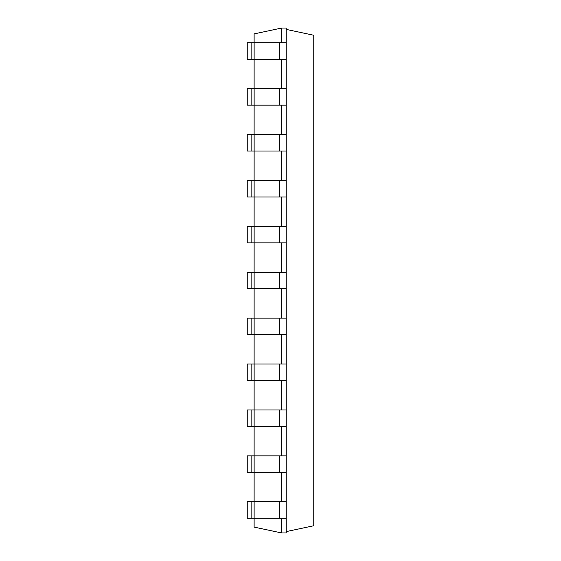 <?xml version="1.0" encoding="UTF-8"?>
<svg xmlns="http://www.w3.org/2000/svg" width="561" height="561" viewBox="0 0 561 561"><rect width="100%" height="100%" fill="white"/><g stroke="black" fill="none" stroke-linecap="round" stroke-linejoin="round"><path stroke-width="0.84" d="M281.636 42.741L281.636 28.05L254.119 33.898L254.119 42.741L247.247 42.741L247.247 59.256L251.84 59.256L251.84 42.741M281.636 28.05L286.229 28.05L286.229 42.741L254.133 42.741L254.119 88.645L247.247 88.645L247.247 105.159L251.84 105.159L251.84 88.645M251.84 59.256L286.229 59.256L286.229 105.159L254.133 105.159L254.119 134.542L247.247 134.542L247.247 151.056L251.84 151.056L251.84 134.542M286.229 105.159L286.229 151.056L254.133 151.056L254.119 180.439L247.247 180.439L247.247 196.96L251.84 196.96L251.84 180.439M286.229 151.056L286.229 196.96L254.133 196.96L254.119 226.342L247.247 226.342L247.247 242.857L251.84 242.857L251.84 226.342M286.229 196.96L286.229 242.857L254.133 242.857L254.119 272.239L247.247 272.239L247.247 288.761L251.84 288.761L251.84 272.239M286.229 242.857L286.229 288.761L254.133 288.761L254.119 318.143L247.247 318.143L247.247 334.658L251.84 334.658L251.84 318.143M286.229 288.761L286.229 334.658L254.133 334.658L254.119 364.04L247.247 364.04L247.247 380.561L251.84 380.561L251.84 364.04M286.229 334.658L286.229 380.561L254.133 380.561L254.119 409.944L247.247 409.944L247.247 426.458L251.84 426.458L251.84 409.944M286.229 380.561L286.229 426.458L254.133 426.458L254.119 455.841L247.247 455.841L247.247 472.355L251.84 472.355L251.84 455.841M286.229 426.458L286.229 472.355L254.133 472.355L254.119 501.744L247.247 501.744L247.247 518.259L251.84 518.259L251.84 501.744M286.229 472.355L286.229 501.744L254.133 501.744L254.119 527.102L281.636 532.95L286.229 532.95L286.229 518.259L251.84 518.259M281.636 518.259L281.636 532.95M281.636 472.355L281.636 501.744M281.636 426.458L281.636 455.841M281.636 380.561L281.636 409.944M281.636 334.658L281.636 364.04M281.636 288.761L281.636 318.143M281.636 242.857L281.636 272.239M281.636 196.96L281.636 226.342M281.636 151.056L281.636 180.439M281.636 105.159L281.636 134.542M281.636 59.256L281.636 88.645M286.229 88.645L254.133 88.645L254.133 105.159L251.84 105.159M286.229 455.841L254.133 455.841L254.133 472.355L251.84 472.355M286.229 134.542L254.133 134.542L254.133 151.056L251.84 151.056M286.229 409.944L254.133 409.944L254.133 426.458L251.84 426.458M286.229 180.439L254.133 180.439L254.133 196.96L251.84 196.96M286.229 364.04L254.133 364.04L254.133 380.561L251.84 380.561M286.229 226.342L254.133 226.342L254.133 242.857L251.84 242.857M286.229 318.143L254.133 318.143L254.133 334.658L251.84 334.658M286.229 272.239L254.133 272.239L254.133 288.761L251.84 288.761M286.229 531.597L313.753 525.748L313.753 35.252L286.229 29.403M286.229 59.256L286.229 42.741M286.229 501.744L286.229 518.259M279.343 59.256L279.343 42.741M279.343 501.744L279.343 518.259M279.343 88.645L279.343 105.159M279.343 455.841L279.343 472.355M279.343 134.542L279.343 151.056M279.343 409.944L279.343 426.458M279.343 180.439L279.343 196.96M279.343 364.04L279.343 380.561M279.343 226.342L279.343 242.857M279.343 318.143L279.343 334.658M279.343 272.239L279.343 288.761"/></g></svg>

